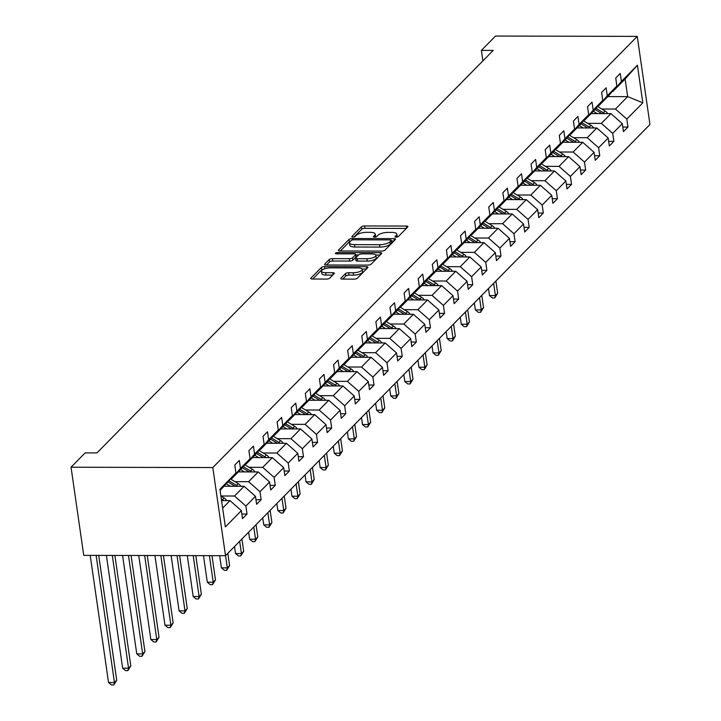 <?xml version="1.0" encoding="UTF-8"?>
<svg xmlns="http://www.w3.org/2000/svg" width="721" height="721" viewBox="0 0 721 721"><rect width="100%" height="100%" fill="white"/><g stroke="black" fill="none" stroke-linecap="round" stroke-linejoin="round"><path stroke-width="1.08" d="M396.099 237.173A1.757 0.586 -8.2 0 0 398.343 236.542L407.771 226.962A2.505 0.838 -8.2 0 0 407.933 226.601A2.505 0.838 -8.2 0 0 406.338 226.052L364.592 225.952A2.505 0.838 -8.2 0 0 361.392 226.854L351.956 236.434A1.757 0.586 -8.2 0 0 351.848 236.686A1.757 0.586 -8.2 0 0 352.957 237.065A1.757 0.586 -8.2 0 0 355.201 236.443L356.426 235.199A8.021 2.677 -8.2 0 1 366.683 232.333L370.161 232.342A8.021 2.677 -8.2 0 1 375.262 234.082A8.021 2.677 -8.2 0 1 374.749 235.244L373.523 236.488A1.757 0.586 -8.2 0 0 373.415 236.74A1.757 0.586 -8.2 0 0 374.523 237.119A1.757 0.586 -8.2 0 0 376.768 236.488L377.993 235.253A8.021 2.677 -8.2 0 1 388.259 232.387L391.737 232.387A8.021 2.677 -8.2 0 1 396.829 234.136A8.021 2.677 -8.2 0 1 396.316 235.298L395.09 236.533A1.757 0.586 -8.2 0 0 394.982 236.785A1.757 0.586 -8.2 0 0 396.099 237.173M340.952 278.189A2.505 0.838 -8.2 0 0 340.79 278.549A2.505 0.838 -8.2 0 0 342.385 279.099L354.101 279.126A2.505 0.838 -8.2 0 0 357.301 278.225L367.782 267.59A2.505 0.838 -8.2 0 0 367.944 267.221A2.505 0.838 -8.2 0 0 366.349 266.68L324.603 266.581A2.505 0.838 -8.2 0 0 321.395 267.482L310.922 278.117A2.505 0.838 -8.2 0 0 310.76 278.486A2.505 0.838 -8.2 0 0 312.355 279.027L326.496 279.063A2.505 0.838 -8.2 0 0 329.704 278.162L334.193 273.61A2.505 0.838 -8.2 0 0 334.346 273.25A2.505 0.838 -8.2 0 0 332.76 272.7L325.739 272.682A6.705 2.235 -8.2 0 1 321.485 271.231A6.705 2.235 -8.2 0 1 330.488 267.861L357.976 267.924A6.705 2.235 -8.2 0 1 362.23 269.384A6.705 2.235 -8.2 0 1 353.227 272.754L348.64 272.736A2.505 0.838 -8.2 0 0 345.44 273.638L340.952 278.189L341.051 278.856M637.256 36.383L495.489 36.05L481.385 50.38L493.191 50.407L96.965 452.914L85.159 452.887L71.046 467.226L212.812 467.559L637.256 36.383L649.954 124.526L225.511 555.693L212.812 467.559M381.706 251.079A2.505 0.838 -8.2 0 0 384.915 250.187L395.387 239.543A2.505 0.838 -8.2 0 0 395.55 239.183A2.505 0.838 -8.2 0 0 393.954 238.633L352.209 238.534A2.505 0.838 -8.2 0 0 349.009 239.435L338.528 250.07A2.505 0.838 -8.2 0 0 338.365 250.439A2.505 0.838 -8.2 0 0 339.961 250.98L381.706 251.079M381.58 253.567L371.108 264.21A2.505 0.838 -8.2 0 1 367.899 265.103L326.153 265.004A2.505 0.838 -8.2 0 1 324.567 264.463A2.505 0.838 -8.2 0 1 324.72 264.093L329.209 259.542A2.505 0.838 -8.2 0 1 332.417 258.641L349.343 258.686A2.505 0.838 -8.2 0 0 352.551 257.794L355.525 254.765A2.505 0.838 -8.2 0 0 355.687 254.405A2.505 0.838 -8.2 0 0 354.092 253.864L336.473 253.819A1.757 0.586 -8.2 0 1 335.355 253.441A1.757 0.586 -8.2 0 1 337.707 252.557L380.156 252.656A2.505 0.838 -8.2 0 1 381.742 253.197A2.505 0.838 -8.2 0 1 381.58 253.567M241.85 514.019L247.033 514.028L242.508 518.624L241.364 510.648L225.358 526.907L219.932 489.271L235.938 473.012L220.103 490.46M240.463 468.416L250.052 458.673L241.562 468.659L231.982 478.393L240.463 468.416L239.309 460.44L234.785 465.027L235.938 473.012M250.052 458.673L248.898 450.697L253.422 446.101L254.567 454.086L264.156 444.343L263.003 436.367L267.527 431.771L268.681 439.747L278.27 430.013L277.116 422.028L281.641 417.441L282.785 425.417L292.375 415.684L291.221 407.698L295.745 403.102L296.899 411.087L306.479 401.345L305.334 393.369L309.859 388.772L311.003 396.748L320.593 387.015L319.439 379.03L323.963 374.442L325.117 382.418L334.697 372.685L333.553 364.7L338.077 360.103L339.221 368.089L348.811 358.346L347.657 350.37L352.181 345.774L353.335 353.759L362.915 344.016L361.771 336.04L366.295 331.444L367.44 339.42L377.029 329.686L375.875 321.701L380.4 317.114L381.553 325.09L391.133 315.347L389.989 307.371L394.513 302.775L395.658 310.76L405.247 301.017L404.093 293.041L408.618 288.445L409.771 296.421L419.352 286.688L418.207 278.703L422.731 274.115L423.876 282.091L433.465 272.358L432.312 264.373L436.836 259.776L437.989 267.761L447.57 258.019L446.425 250.043L450.94 245.446L452.094 253.422L461.683 243.689L460.53 235.704L465.054 231.117L466.208 239.093L475.788 229.359L474.643 221.374L479.159 216.778L480.312 224.763L489.901 215.02L488.748 207.044L493.272 202.448L494.426 210.433L504.006 200.69L502.861 192.714L507.377 188.118L508.53 196.094L518.12 186.36L516.966 178.375L521.49 173.788L522.635 181.764L532.224 172.022L531.08 164.046L535.595 159.449L536.748 167.434L546.338 157.692L545.184 149.716L549.708 145.119L550.853 153.095L560.442 143.362L559.298 135.377L563.813 130.789L564.967 138.765L574.556 129.032L573.402 121.047L577.927 116.451L579.071 124.436L588.66 114.693L587.516 106.717L592.031 102.121L593.185 110.106L602.774 100.363L601.62 92.378L606.145 87.791L607.289 95.767L616.879 86.033L615.734 78.048L620.249 73.452L621.403 81.437L637.409 65.178L642.835 102.815L626.828 119.073L627.973 127.049L623.449 131.646L622.304 123.67L612.715 133.403L613.868 141.388L609.344 145.975L608.191 137.999L598.61 147.742L599.755 155.718L595.24 160.314L594.086 152.329L584.497 162.072L585.65 170.048L581.126 174.644L579.972 166.668L570.392 176.402L571.537 184.387L567.021 188.974L565.868 180.998L556.279 190.732L557.432 198.717L552.908 203.313L551.754 195.328L542.174 205.07L543.319 213.046L538.803 217.643L537.65 209.658L528.06 219.4L529.214 227.376L524.69 231.973L523.536 223.997L513.956 233.73L515.1 241.715L510.585 246.303L509.432 238.327L499.842 248.069L500.996 256.045L496.472 260.642L495.327 252.656L485.738 262.399L486.882 270.375L482.367 274.971L481.213 266.995L471.624 276.729L472.778 284.714L468.253 289.301L467.109 281.325L457.52 291.068L458.664 299.044L454.149 303.64L452.995 295.655L443.406 305.398L444.56 313.374L440.035 317.97L438.891 309.994L429.301 319.727L430.446 327.713L425.931 332.3L424.777 324.324L415.188 334.057L416.341 342.042L411.817 346.639L410.673 338.654L401.083 348.396L402.237 356.372L397.713 360.969L396.559 352.984L386.97 362.726L388.123 370.702L383.599 375.299L382.454 367.322L372.865 377.056L374.019 385.041L369.494 389.628L368.341 381.652L358.752 391.395L359.905 399.371L355.381 403.967L354.236 395.982L344.647 405.725L345.801 413.701L341.276 418.297L340.123 410.321L330.542 420.055L331.687 428.04L327.163 432.627L326.018 424.651L316.429 434.393L317.582 442.37L313.058 446.966L311.905 438.981L302.324 448.723L303.469 456.699L298.945 461.296L297.8 453.32L288.211 463.053L289.364 471.038L284.84 475.626L283.686 467.65L274.106 477.383L275.251 485.368L270.726 489.965L269.582 481.979L259.993 491.722L261.146 499.698L256.622 504.294L255.468 496.309L245.888 506.052L247.033 514.028M224.258 486.233L244.104 486.287L234.523 496.021L220.896 495.994M234.523 496.021L245.888 506.052M244.104 486.287L255.468 496.309M231.36 478.393L231.982 478.393M238.372 471.904L258.217 471.949L248.628 481.691L234.956 481.655M248.628 481.691L259.993 491.722M258.217 471.949L269.582 481.979M264.156 444.343L255.676 454.329L246.086 464.063L254.567 454.086M245.473 464.063L246.086 464.063M252.476 457.574L272.322 457.619L262.741 467.361L249.06 467.325M262.741 467.361L274.106 477.383M272.322 457.619L283.686 467.65M278.27 430.013L269.78 439.99L260.2 449.733L268.681 439.747M259.578 449.733L260.2 449.733M266.59 443.244L286.435 443.289L276.846 453.022L263.174 452.995M276.846 453.022L288.211 463.053M286.435 443.289L297.8 453.32M292.375 415.684L283.894 425.66L274.304 435.403L282.785 425.417M273.692 435.394L274.304 435.403M280.694 428.905L300.54 428.959L290.951 438.692L277.279 438.665M290.951 438.692L302.324 448.723M300.54 428.959L311.905 438.981M306.479 401.345L297.998 411.33L288.418 421.064L296.899 411.087M287.796 421.064L288.418 421.064M294.808 414.575L314.653 414.62L305.064 424.363L291.392 424.327M305.064 424.363L316.429 434.393M314.653 414.62L326.018 424.651M320.593 387.015L312.112 396.992L302.523 406.734L311.003 396.748M301.91 406.734L302.523 406.734M308.912 400.245L328.758 400.29L319.169 410.033L305.497 409.997M319.169 410.033L330.542 420.055M328.758 400.29L340.123 410.321M334.697 372.685L326.216 382.662L316.636 392.404L325.117 382.418M316.014 392.395L316.636 392.404M323.026 385.906L342.872 385.96L333.282 395.694L319.61 395.667M333.282 395.694L344.647 405.725M342.872 385.96L354.236 395.982M348.811 358.346L340.33 368.332L330.741 378.065L339.221 368.089M330.128 378.065L330.741 378.065M337.131 371.576L356.976 371.621L347.387 381.364L333.715 381.328M347.387 381.364L358.752 391.395M356.976 371.621L368.341 381.652M362.915 344.016L354.435 353.993L344.854 363.735L353.335 353.759M344.232 363.735L344.854 363.735M351.244 357.246L371.09 357.292L361.5 367.034L347.828 366.998M361.5 367.034L372.865 377.056M371.09 357.292L382.454 367.322M377.029 329.686L368.548 339.663L358.959 349.406L367.44 339.42M358.346 349.406L358.959 349.406M365.349 342.908L385.194 342.962L375.605 352.695L361.933 352.668M375.605 352.695L386.97 362.726M385.194 342.962L396.559 352.984M391.133 315.347L382.653 325.333L373.072 335.067L381.553 325.09M372.451 335.067L373.072 335.067M379.462 328.578L399.308 328.623L389.719 338.365L376.038 338.329M389.719 338.365L401.083 348.396M399.308 328.623L410.673 338.654M405.247 301.017L396.766 311.003L387.177 320.737L395.658 310.76M386.564 320.737L387.177 320.737M393.567 314.248L413.412 314.293L403.823 324.035L390.151 323.999M403.823 324.035L415.188 334.057M413.412 314.293L424.777 324.324M419.352 286.688L410.871 296.664L401.291 306.407L409.771 296.421M400.669 306.407L401.291 306.407M407.68 299.918L427.526 299.963L417.937 309.697L404.256 309.67M417.937 309.697L429.301 319.727M427.526 299.963L438.891 309.994M433.465 272.358L424.984 282.335L415.395 292.077L423.876 282.091M414.782 292.068L415.395 292.077M421.785 285.579L441.631 285.633L432.041 295.367L418.369 295.34M432.041 295.367L443.406 305.398M441.631 285.633L452.995 295.655M447.57 258.019L439.089 268.005L429.5 277.738L437.989 267.761M428.887 277.738L429.5 277.738M435.89 271.249L455.744 271.294L446.155 281.037L432.474 281.001M446.155 281.037L457.52 291.068M455.744 271.294L467.109 281.325M461.683 243.689L453.203 253.666L443.613 263.408L452.094 253.422M442.991 263.408L443.613 263.408M450.003 256.919L469.849 256.964L460.259 266.707L446.587 266.671M460.259 266.707L471.624 276.729M469.849 256.964L481.213 266.995M475.788 229.359L467.307 239.336L457.718 249.078L466.208 239.093M457.105 249.078L457.718 249.078M464.108 242.58L483.953 242.635L474.373 252.368L460.692 252.341M474.373 252.368L485.738 262.399M483.953 242.635L495.327 252.656M489.901 215.02L481.421 225.006L471.831 234.74L480.312 224.763M471.21 234.74L471.831 234.74M478.221 228.251L498.067 228.296L488.478 238.038L474.806 238.002M488.478 238.038L499.842 248.069M498.067 228.296L509.432 238.327M504.006 200.69L495.525 210.667L485.936 220.41L494.426 210.433M485.323 220.41L485.936 220.41M492.326 213.921L512.171 213.966L502.591 223.708L488.91 223.672M502.591 223.708L513.956 233.73M512.171 213.966L523.536 223.997M518.12 186.36L509.639 196.337L500.05 206.08L508.53 196.094M499.428 206.08L500.05 206.08M506.439 199.582L526.285 199.636L516.696 209.369L503.024 209.342M516.696 209.369L528.06 219.4M526.285 199.636L537.65 209.658M532.224 172.022L523.743 182.007L514.154 191.741L522.635 181.764M513.541 191.741L514.154 191.741M520.544 185.252L540.389 185.297L530.809 195.04L517.128 195.003M530.809 195.04L542.174 205.07M540.389 185.297L551.754 195.328M546.338 157.692L537.857 167.678L528.268 177.411L536.748 167.434M527.646 177.411L528.268 177.411M534.658 170.922L554.503 170.967L544.914 180.71L531.242 180.674M544.914 180.71L556.279 190.732M554.503 170.967L565.868 180.998M560.442 143.362L551.962 153.339L542.372 163.081L550.853 153.095M541.759 163.081L542.372 163.081M548.762 156.592L568.608 156.637L559.027 166.371L545.346 166.344M559.027 166.371L570.392 176.402M568.608 156.637L579.972 166.668M574.556 129.032L566.075 139.009L556.486 148.751L564.967 138.765M555.864 148.742L556.486 148.751M562.876 142.253L582.721 142.307L573.132 152.041L559.46 152.014M573.132 152.041L584.497 162.072M582.721 142.307L594.086 152.329M588.66 114.693L580.18 124.679L570.59 134.412L579.071 124.436M569.978 134.412L570.59 134.412M576.98 127.923L596.826 127.968L587.245 137.711L573.565 137.675M587.245 137.711L598.61 147.742M596.826 127.968L608.191 137.999M602.774 100.363L594.293 110.34L584.704 120.083L593.185 110.106M584.082 120.083L584.704 120.083M591.094 113.594L610.939 113.639L601.35 123.381L587.678 123.345M601.35 123.381L612.715 133.403M610.939 113.639L622.304 123.67M616.879 86.033L608.398 96.01L598.809 105.753L607.289 95.767M598.196 105.753L598.809 105.753M607.821 96.596L627.667 96.641L615.464 109.042L601.783 109.015M615.464 109.042L626.828 119.073M642.835 102.815L627.667 96.641L625.125 79.013L612.922 91.414L621.403 81.437M71.046 467.226L83.744 555.359L225.511 555.693M481.385 50.38L482.89 60.879M612.3 91.414L612.922 91.414M222.645 508.089L229.999 500.617L221.563 500.599M625.125 79.013L637.409 65.178M229.999 500.617L241.364 510.648M622.791 127.04L627.973 127.049M608.677 141.37L613.868 141.388M594.573 155.709L599.755 155.718M580.459 170.039L585.65 170.048M566.355 184.369L571.537 184.387M552.241 198.699L557.432 198.717M538.136 213.037L543.319 213.046M524.023 227.367L529.214 227.376M509.918 241.697L515.1 241.715M495.805 256.036L500.996 256.045M481.7 270.366L486.882 270.375M467.596 284.696L472.778 284.714M453.482 299.035L458.664 299.044M439.377 313.365L444.56 313.374M425.264 327.695L430.446 327.713M411.159 342.024L416.341 342.042M397.046 356.363L402.237 356.372M382.941 370.693L388.123 370.702M368.828 385.023L374.019 385.041M354.723 399.362L359.905 399.371M340.609 413.692L345.801 413.701M326.505 428.022L331.687 428.04M312.391 442.361L317.582 442.37M298.287 456.69L303.469 456.699M284.173 471.02L289.364 471.038M270.069 485.35L275.251 485.368M255.955 499.689L261.146 499.698M397.091 237.065A8.021 2.677 -8.2 0 0 397.172 236.515L396.829 234.136M375.524 237.02A8.021 2.677 -8.2 0 0 375.605 236.461L375.262 234.082M406.32 228.431L364.943 228.341A2.505 0.838 -8.2 0 0 361.735 229.233L354.164 236.921M350.496 241.229A2.505 0.838 -8.2 0 0 349.352 241.814L340.321 250.98M393.936 241.012L391.386 241.012M391.161 240.526A1.757 0.586 -8.2 0 0 391.278 240.273A1.757 0.586 -8.2 0 0 390.16 239.895L353.524 239.805A1.757 0.586 -8.2 0 0 351.271 240.426L349.991 241.742A8.021 2.677 -8.2 0 0 349.469 242.896A8.021 2.677 -8.2 0 0 354.57 244.644L379.616 244.698A8.021 2.677 -8.2 0 0 389.881 241.832L391.161 240.526L391.512 242.905A1.757 0.586 -8.2 0 0 391.62 242.653A1.757 0.586 -8.2 0 0 391.44 242.445M349.469 242.896L349.811 245.284A8.021 2.677 -8.2 0 0 354.912 247.024L354.57 244.644M391.512 242.905L390.223 244.212A8.021 2.677 -8.2 0 1 379.958 247.087L354.912 247.024M326.523 265.004L329.551 261.921L329.209 259.542M355.777 256.487A2.505 0.838 -8.2 0 1 356.03 256.784A2.505 0.838 -8.2 0 1 355.868 257.154L352.893 260.173A2.505 0.838 -8.2 0 1 349.685 261.065L332.76 261.029A2.505 0.838 -8.2 0 0 329.551 261.921M355.768 254.982L358.562 254.991M375.794 255.027L380.129 255.036M366.917 258.731A6.705 2.235 -8.2 0 0 375.92 255.36A6.705 2.235 -8.2 0 0 371.666 253.9L361.978 253.882A2.505 0.838 -8.2 0 0 358.77 254.774L355.795 257.794A2.505 0.838 -8.2 0 0 355.633 258.163A2.505 0.838 -8.2 0 0 357.228 258.704L366.917 258.731L367.259 261.11A6.705 2.235 -8.2 0 0 376.263 257.739L375.92 255.36M356.138 260.182A2.505 0.838 -8.2 0 0 355.985 260.542A2.505 0.838 -8.2 0 0 357.571 261.083L357.228 258.704M367.259 261.11L357.571 261.083M362.23 269.384L362.573 271.763A6.705 2.235 -8.2 0 1 353.569 275.134L348.991 275.125A2.505 0.838 -8.2 0 0 345.783 276.017L342.745 279.099M321.485 271.231L321.827 273.61A6.705 2.235 -8.2 0 0 326.081 275.071L325.739 272.682M332.741 275.08L326.081 275.071M323.99 269.032A2.505 0.838 -8.2 0 0 321.737 269.861L312.716 279.027M366.331 269.059L362.104 269.05M607.695 113.63A6.768 5.84 -135.5 0 0 605.072 111.007L597.583 106.465M597.258 113.603L593.392 111.259M604.531 113.621A6.768 5.84 -135.5 0 0 603.36 112.755L596.024 108.303M595.032 109.466L601.882 113.621M493.624 283.326L495.39 295.565L497.652 293.267L495.886 281.037M497.652 293.267L494.741 297.971L492.38 297.962L489.478 295.556L488.478 288.562M489.478 295.556L495.39 295.565L494.741 297.971M593.59 127.959A6.768 5.84 -135.5 0 0 590.968 125.337L583.478 120.795M583.154 127.941L579.278 125.589M590.418 127.959A6.768 5.84 -135.5 0 0 589.246 127.085L581.91 122.642M580.928 123.796L587.768 127.95M479.519 297.665L481.277 309.904L483.539 307.606L481.781 295.367M483.539 307.606L480.628 312.301L478.266 312.301L475.373 309.886L474.364 302.892M475.373 309.886L481.277 309.904L480.628 312.301M579.477 142.298A6.768 5.84 -135.5 0 0 576.854 139.676L569.365 135.133M569.04 142.271L565.174 139.919M576.313 142.289A6.768 5.84 -135.5 0 0 575.142 141.415L567.806 136.972M566.814 138.135L573.664 142.28M465.405 311.995L467.172 324.234L469.434 321.936L467.668 309.697M469.434 321.936L466.523 326.64L464.162 326.631L461.26 324.216L460.259 317.231M461.26 324.216L467.172 324.234L466.523 326.64M565.372 156.628A6.768 5.84 -135.5 0 0 562.75 154.006L555.26 149.463M554.936 156.601L551.06 154.258M562.2 156.619A6.768 5.84 -135.5 0 0 561.028 155.754L553.692 151.302M552.71 152.464L559.55 156.61M451.301 326.325L453.058 338.564L455.321 336.265L453.563 324.026M455.321 336.265L452.418 340.97L450.048 340.961L447.155 338.555L446.146 331.561M447.155 338.555L453.058 338.564L452.418 340.97M551.259 170.958A6.768 5.84 -135.5 0 0 548.636 168.335L541.147 163.793M540.831 170.94L536.956 168.588M548.095 170.949A6.768 5.84 -135.5 0 0 546.924 170.084L539.587 165.632M538.596 166.794L545.446 170.949M437.187 340.663L438.954 352.893L441.216 350.604L439.45 338.365M441.216 350.604L438.305 355.3L435.944 355.291L433.042 352.884L432.041 345.891M433.042 352.884L438.954 352.893L438.305 355.3M537.154 185.297A6.768 5.84 -135.5 0 0 534.531 182.665L527.042 178.132M526.718 185.27L522.842 182.918M533.982 185.288A6.768 5.84 -135.5 0 0 532.81 184.414L525.474 179.971M524.491 181.133L531.332 185.279M423.083 354.993L424.84 367.232L427.102 364.934L425.345 352.695M427.102 364.934L424.2 369.63L421.83 369.63L418.937 367.214L417.928 360.23M418.937 367.214L424.84 367.232L424.2 369.63M523.04 199.627A6.768 5.84 -135.5 0 0 520.418 197.004L512.928 192.462M512.613 199.6L508.738 197.257M519.877 199.618A6.768 5.84 -135.5 0 0 518.705 198.744L511.369 194.3M510.378 195.463L517.227 199.609M408.969 369.323L410.736 381.562L412.998 379.264L411.231 367.025M412.998 379.264L410.087 383.969L407.725 383.96L404.832 381.544L403.823 374.56M404.832 381.544L410.736 381.562L410.087 383.969M508.936 213.957A6.768 5.84 -135.5 0 0 506.313 211.334L498.824 206.792M498.499 213.93L494.624 211.586M505.763 213.948A6.768 5.84 -135.5 0 0 504.592 213.083L497.256 208.63M496.273 209.793L503.114 213.948M394.865 383.662L396.622 395.892L398.884 393.594L397.127 381.364M398.884 393.594L395.982 398.298L393.612 398.289L390.719 395.883L389.71 388.889M390.719 395.883L396.622 395.892L395.982 398.298M494.822 228.287A6.768 5.84 -135.5 0 0 492.2 225.664L484.71 221.131M484.395 228.269L480.519 225.916M491.659 228.287A6.768 5.84 -135.5 0 0 490.487 227.412L483.151 222.969M482.16 224.132L489.009 228.278M380.751 397.992L382.518 410.231L384.78 407.933L383.013 395.694M384.78 407.933L381.869 412.628L379.507 412.628L376.614 410.213L375.605 403.219M376.614 410.213L382.518 410.231L381.869 412.628M480.718 242.626A6.768 5.84 -135.5 0 0 478.095 240.003L470.606 235.461M470.281 242.598L466.406 240.255M477.545 242.617A6.768 5.84 -135.5 0 0 476.374 241.742L469.038 237.299M468.055 238.462L474.896 242.607M366.647 412.322L368.404 424.561L370.666 422.263L368.909 410.024M370.666 422.263L367.764 426.967L365.394 426.958L362.501 424.543L361.491 417.558M362.501 424.543L368.404 424.561L367.764 426.967M466.604 256.955A6.768 5.84 -135.5 0 0 463.991 254.333L456.492 249.79M456.177 256.928L452.301 254.585M463.441 256.946A6.768 5.84 -135.5 0 0 462.269 256.081L454.933 251.629M453.942 252.792L460.791 256.946M352.533 426.652L354.299 438.891L356.562 436.593L354.795 424.363M356.562 436.593L353.65 441.297L351.289 441.288L348.396 438.882L347.387 431.888M348.396 438.882L354.299 438.891L353.65 441.297M452.5 271.285A6.768 5.84 -135.5 0 0 449.877 268.663L442.388 264.12M442.063 271.267L438.188 268.915M449.327 271.285A6.768 5.84 -135.5 0 0 448.156 270.411L440.819 265.968M439.837 267.121L446.678 271.276M338.428 440.991L340.195 453.23L342.448 450.931L340.691 438.692M342.448 450.931L339.546 455.627L337.185 455.627L334.283 453.212L333.273 446.218M334.283 453.212L340.195 453.23L339.546 455.627M438.386 285.624A6.768 5.84 -135.5 0 0 435.772 283.002L428.274 278.459M427.959 285.597L424.083 283.245M435.223 285.615A6.768 5.84 -135.5 0 0 434.051 284.741L426.715 280.298M425.723 281.46L432.573 285.606M324.315 455.321L326.081 467.559L328.343 465.261L326.577 453.022M328.343 465.261L325.432 469.966L323.071 469.957L320.178 467.541L319.169 460.557M320.178 467.541L326.081 467.559L325.432 469.966M424.281 299.954A6.768 5.84 -135.5 0 0 421.659 297.331L414.169 292.789M413.845 299.927L409.97 297.584M421.109 299.945A6.768 5.84 -135.5 0 0 419.937 299.071L412.601 294.628M411.619 295.79L418.459 299.936M310.21 469.65L311.977 481.889L314.23 479.591L312.472 467.352M314.23 479.591L311.328 484.296L308.967 484.287L306.065 481.88L305.055 474.887M306.065 481.88L311.977 481.889L311.328 484.296M410.168 314.284A6.768 5.84 -135.5 0 0 407.554 311.661L400.056 307.119M399.74 314.266L395.865 311.914M407.005 314.275A6.768 5.84 -135.5 0 0 405.833 313.41L398.497 308.958M397.505 310.12L404.355 314.275M296.097 483.989L297.863 496.219L300.125 493.93L298.359 481.691M300.125 493.93L297.214 498.626L294.853 498.617L291.96 496.21L290.951 489.217M291.96 496.21L297.863 496.219L297.214 498.626M396.063 328.623A6.768 5.84 -135.5 0 0 393.441 325.991L385.951 321.458M385.627 328.596L381.751 326.243M392.891 328.614A6.768 5.84 -135.5 0 0 391.719 327.74L384.383 323.296M383.401 324.459L390.241 328.605M281.992 498.319L283.759 510.558L286.012 508.26L284.254 496.021M286.012 508.26L283.11 512.955L280.748 512.955L277.846 510.54L276.837 503.555M277.846 510.54L283.759 510.558L283.11 512.955M381.95 342.953A6.768 5.84 -135.5 0 0 379.336 340.33L371.838 335.788M371.522 342.926L367.647 340.582M378.786 342.944A6.768 5.84 -135.5 0 0 377.615 342.069L370.279 337.626M369.287 338.789L376.137 342.935M267.879 512.649L269.645 524.888L271.907 522.59L270.141 510.351M271.907 522.59L268.996 527.294L266.635 527.285L263.742 524.87L262.732 517.885M263.742 524.87L269.645 524.888L268.996 527.294M367.845 357.283A6.768 5.84 -135.5 0 0 365.223 354.66L357.733 350.118M357.409 357.255L353.533 354.912M364.673 357.274A6.768 5.84 -135.5 0 0 363.501 356.408L356.165 351.956M355.183 353.119L362.032 357.274M253.774 526.988L255.54 539.218L257.803 536.92L256.036 524.69M257.803 536.92L254.892 541.624L252.53 541.615L249.628 539.209L248.619 532.215M249.628 539.209L255.54 539.218L254.892 541.624M353.741 371.612A6.768 5.84 -135.5 0 0 351.118 368.99L343.62 364.456M343.304 371.594L339.429 369.242M350.568 371.612A6.768 5.84 -135.5 0 0 349.397 370.738L342.06 366.295M341.069 367.458L347.919 371.603M239.66 541.318L241.427 553.557L243.689 551.259L241.923 539.02M243.689 551.259L240.778 555.954L238.417 555.954L235.524 553.539L234.514 546.545M235.524 553.539L241.427 553.557L240.778 555.954M339.627 385.951A6.768 5.84 -135.5 0 0 337.004 383.329L329.515 378.786M329.191 385.924L325.315 383.581M336.455 385.942A6.768 5.84 -135.5 0 0 335.292 385.068L327.947 380.625M326.964 381.788L333.814 385.933M225.556 555.648L227.322 567.887L229.584 565.588L227.818 553.349M229.584 565.588L226.673 570.293L224.312 570.284L221.41 567.869L219.653 555.684M221.41 567.869L227.322 567.887L226.673 570.293M325.522 400.281A6.768 5.84 -135.5 0 0 322.9 397.659L315.401 393.116M315.086 400.254L311.211 397.911M322.35 400.272A6.768 5.84 -135.5 0 0 321.178 399.407L313.842 394.955M312.851 396.117L319.7 400.272M209.378 555.657L213.209 582.217L215.471 579.918L211.974 555.666M215.471 579.918L212.56 584.623L210.199 584.614L207.306 582.207L203.475 555.639M207.306 582.207L213.209 582.217L212.56 584.623M311.409 414.611A6.768 5.84 -135.5 0 0 308.786 411.988L301.297 407.446M300.972 414.593L297.097 412.241M308.237 414.611A6.768 5.84 -135.5 0 0 307.074 413.737L299.738 409.294M298.746 410.447L305.596 414.602M193.201 555.621L199.104 596.555L201.366 594.257L195.797 555.621M201.366 594.257L198.455 598.953L196.094 598.953L193.192 596.537L187.298 555.603M193.192 596.537L199.104 596.555L198.455 598.953M297.304 428.95A6.768 5.84 -135.5 0 0 294.682 426.327L287.183 421.785M286.868 428.923L282.993 426.571M294.132 428.941A6.768 5.84 -135.5 0 0 292.96 428.067L285.624 423.624M284.633 424.786L291.482 428.932M177.024 555.576L184.991 610.885L187.253 608.587L179.619 555.585M187.253 608.587L184.342 613.292L181.98 613.283L179.087 610.867L171.12 555.567M179.087 610.867L184.991 610.885L184.342 613.292M283.191 443.28A6.768 5.84 -135.5 0 0 280.568 440.657L273.079 436.115M272.754 443.253L268.888 440.91M280.027 443.271A6.768 5.84 -135.5 0 0 278.856 442.397L271.52 437.953M270.528 439.116L277.378 443.262M160.846 555.54L170.886 625.215L173.148 622.917L163.433 555.549M173.148 622.917L170.237 627.621L167.876 627.612L164.974 625.206L154.934 555.53M164.974 625.206L170.886 625.215L170.237 627.621M269.086 457.61A6.768 5.84 -135.5 0 0 266.464 454.987L258.974 450.445M258.65 457.592L254.774 455.239M265.914 457.601A6.768 5.84 -135.5 0 0 264.742 456.735L257.406 452.283M256.424 453.446L263.264 457.601M144.66 555.503L156.772 639.545L159.035 637.256L147.255 555.512M159.035 637.256L156.124 641.951L153.762 641.942L150.869 639.536L138.756 555.485M150.869 639.536L156.772 639.545L156.124 641.951M254.973 471.949A6.768 5.84 -135.5 0 0 252.35 469.317L244.861 464.784M244.536 471.922L240.67 469.569M251.809 471.94A6.768 5.84 -135.5 0 0 250.638 471.065L243.301 466.622M242.31 467.785L249.16 471.931M128.482 555.467L142.668 653.884L144.93 651.586L131.078 555.467M144.93 651.586L142.019 656.281L139.658 656.281L136.756 653.866L122.579 555.449M136.756 653.866L142.668 653.884L142.019 656.281M240.868 486.278A6.768 5.84 -135.5 0 0 238.245 483.656L230.756 479.114M230.432 486.251L226.556 483.908M237.696 486.269A6.768 5.84 -135.5 0 0 236.524 485.395L229.188 480.952M228.206 482.115L235.046 486.26M112.305 555.422L128.554 668.214L130.816 665.916L114.9 555.431M130.816 665.916L127.905 670.62L125.544 670.611L122.651 668.196L106.393 555.413M122.651 668.196L128.554 668.214L127.905 670.62M226.755 500.608A6.768 5.84 -135.5 0 0 224.132 497.986L220.905 496.03M223.591 500.599A6.768 5.84 -135.5 0 0 222.419 499.734L221.347 499.085M96.127 555.386L114.45 682.544L116.712 680.245L98.714 555.395M116.712 680.245L113.801 684.95L111.44 684.941L108.538 682.535L90.215 555.377M108.538 682.535L114.45 682.544L113.801 684.95M396.577 237.146L396.316 235.298M373.595 236.948L373.523 236.488M375.01 237.092L374.749 235.244M352.019 236.903L351.956 236.434M361.735 229.233L361.392 226.854M364.943 228.341L364.592 225.952M406.635 228.115L406.338 226.052M395.162 237.002L395.09 236.533M338.627 250.737L338.528 250.07M349.352 241.814L349.009 239.435M352.416 239.931L352.209 238.534M394.252 240.697L393.954 238.633M379.958 247.087L379.616 244.698M390.223 244.212L389.881 241.832M324.82 264.76L324.72 264.093M332.76 261.029L332.417 258.641M349.685 261.065L349.343 258.686M352.893 260.173L352.551 257.794M355.868 257.154L355.525 254.765M337.897 253.819L337.707 252.557M380.454 254.72L380.156 252.656M345.783 276.017L345.44 273.638M348.991 275.125L348.64 272.736M353.569 275.134L353.227 272.754M333.057 274.764L332.76 272.7M311.012 278.784L310.922 278.117M321.737 269.861L321.395 267.482M324.91 268.708L324.603 266.581M366.647 268.744L366.349 266.68M603.36 112.755L605.072 111.007M589.246 127.085L590.968 125.337M575.142 141.415L576.854 139.676M561.028 155.754L562.75 154.006M546.924 170.084L548.636 168.335M532.81 184.414L534.531 182.665M518.705 198.744L520.418 197.004M504.592 213.083L506.313 211.334M490.487 227.412L492.2 225.664M476.374 241.742L478.095 240.003M462.269 256.081L463.991 254.333M448.156 270.411L449.877 268.663M434.051 284.741L435.772 283.002M419.937 299.071L421.659 297.331M405.833 313.41L407.554 311.661M391.719 327.74L393.441 325.991M377.615 342.069L379.336 340.33M363.501 356.408L365.223 354.66M349.397 370.738L351.118 368.99M335.292 385.068L337.004 383.329M321.178 399.407L322.9 397.659M307.074 413.737L308.786 411.988M292.96 428.067L294.682 426.327M278.856 442.397L280.568 440.657M264.742 456.735L266.464 454.987M250.638 471.065L252.35 469.317M236.524 485.395L238.245 483.656M222.419 499.734L224.132 497.986M391.62 242.653L391.278 240.273M356.03 256.784L355.687 254.405M355.985 260.542L355.633 258.163"/></g></svg>
